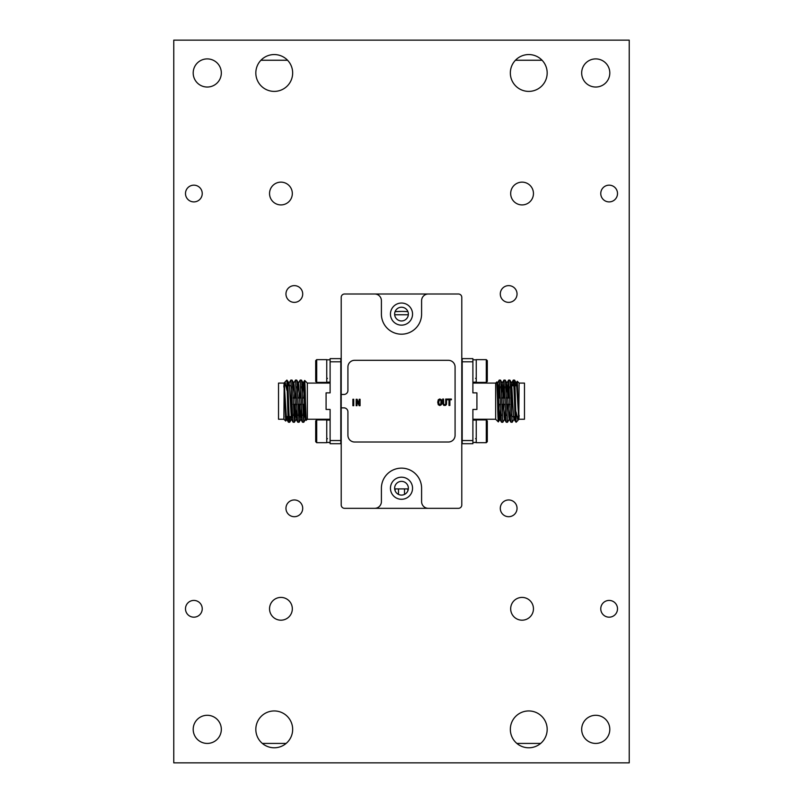 <?xml version="1.0" encoding="UTF-8"?>
<svg xmlns="http://www.w3.org/2000/svg" width="803" height="803" viewBox="0 0 803 803"><rect width="100%" height="100%" fill="white"/><g stroke="black" fill="none" stroke-linecap="round" stroke-linejoin="round"><path stroke-width="1.2" d="M476.249 382.409L476.249 359.634L486.297 359.634L486.297 382.409L476.249 382.409M486.297 359.634L487.301 360.647L487.301 381.405L486.297 382.409M472.897 382.248L476.249 382.077M476.922 392.878L476.922 409.45L472.897 409.45L472.897 443.698L462.187 443.698L462.187 361.792L472.897 361.792L472.897 392.878L476.922 392.878M472.897 383.081L495.672 383.081L495.672 419.246L498.322 421.906L499.918 419.196L500.701 408.918M498.683 404.31L498.683 416.305C498.332 426.313 497.96 421.264 497.579 401.169L496.876 381.927L495.672 383.081M390.449 488.234A11.051 11.051 0 0 0 401.5 499.285A11.051 11.051 0 0 0 412.551 488.234A11.051 11.051 0 0 0 401.5 477.183A11.051 11.051 0 0 0 390.449 488.234M390.449 314.093A11.051 11.051 0 0 0 401.5 325.145A11.051 11.051 0 0 0 412.551 314.093A11.051 11.051 0 0 0 401.5 303.042A11.051 11.051 0 0 0 390.449 314.093M472.897 442.523L476.249 442.353M516.098 418.694C515.566 425.801 515.034 419.959 514.492 401.169L513.709 382.89L513.268 380.11L512.766 385.761M513.318 380.07L514.582 380.11L514.914 382.89L516.098 422.268L517.925 420.441L516.098 411.949M499.255 380.07L500.51 380.11L500.851 382.89L502.808 422.268L501.544 422.217L501.213 419.437L499.255 380.07L498.683 398.017M499.396 398.017L499.857 386.745M503.943 380.07L505.197 380.11L505.539 382.89L507.496 422.268L506.241 422.217L505.9 419.437L503.943 380.07L502.879 398.017M504.083 398.017L504.545 386.745M508.63 380.07L509.885 380.11L510.226 382.89L512.184 422.268L510.929 422.217L510.588 419.437L508.63 380.07L507.566 398.017M508.771 398.017L509.232 386.745M498.683 416.305L499.185 404.31M502.668 404.31L502.206 415.583M502.808 422.268L504.605 419.196L505.388 408.918M503.702 408.918L503.872 404.31M507.355 404.31L506.894 415.583M507.496 422.268L509.293 419.196L510.076 408.918M508.389 408.918L508.56 404.31M511.742 412.1L511.581 415.583M512.184 422.268L513.98 419.196L514.332 416.566M476.249 442.694L476.249 419.919L486.297 419.919L486.297 442.694L476.249 442.694M516.981 385.761L517.273 381.284L519.119 383.081L518.798 419.567L516.66 385.5L516.209 383.131L515.857 385.761M517.313 381.274L518.055 401.169C518.397 418.524 518.758 423.201 519.119 415.201M486.297 419.919L487.301 420.923L487.301 441.69L486.297 442.694M519.119 383.081L524.469 383.081L524.469 419.246L519.119 419.246M330.103 442.523L328.427 442.483M316.703 419.919L326.751 419.919L326.751 442.694L316.703 442.694L316.703 419.919L315.699 420.923L315.699 441.69L316.703 442.694M330.103 382.248L328.427 382.198M316.703 359.634L326.751 359.634L326.751 382.409L316.703 382.409L316.703 359.634L315.699 360.647L315.699 381.405L316.703 382.409M326.078 409.45L326.078 392.878L330.103 392.878L330.103 358.63L340.813 358.63L340.813 440.546L330.103 440.546L330.103 409.45L326.078 409.45M330.103 419.246L307.328 419.246L307.328 383.081L304.678 380.431L303.082 383.131L302.299 393.41M304.317 398.017L304.317 386.032C304.668 376.015 305.04 381.064 305.421 401.169L306.124 420.401L307.328 419.246M511.742 387.437L511.752 416.566L515.114 416.566M286.902 383.633C287.434 376.537 287.966 382.379 288.508 401.169L289.291 419.437L289.732 422.217L290.234 416.566M289.682 422.268L288.418 422.217L288.086 419.437L286.902 380.07L285.075 381.897L286.902 390.388M303.745 422.268L302.49 422.217L302.149 419.437L300.192 380.07L301.456 380.11L301.787 382.89L303.745 422.268L304.317 404.31M303.604 404.31L303.143 415.583M299.057 422.268L297.803 422.217L297.461 419.437L295.504 380.07L296.759 380.11L297.1 382.89L299.057 422.268L300.121 404.31M298.917 404.31L298.455 415.583M294.37 422.268L293.115 422.217L292.774 419.437L290.816 380.07L292.071 380.11L292.412 382.89L294.37 422.268L295.434 404.31M294.229 404.31L293.768 415.583M304.317 386.032L303.815 398.017M300.332 398.017L300.794 386.745M300.192 380.07L298.395 383.131L297.612 393.41M299.298 393.41L299.128 398.017M295.645 398.017L296.106 386.745M295.504 380.07L293.707 383.131L292.924 393.41M294.611 393.41L294.44 398.017M291.258 390.228L291.419 386.745M290.816 380.07L289.02 383.131L288.668 385.761M286.019 416.566L285.727 421.043L283.881 419.246L284.202 382.76L286.34 416.827L286.791 419.196L287.143 416.566M285.687 421.053L284.945 401.169C284.603 383.804 284.242 379.126 283.881 387.126M513.87 385.761L511.752 385.761L511.752 414.9M283.881 419.246L278.531 419.246L278.531 383.081L283.881 383.081M291.258 414.9L291.248 385.761L287.886 385.761M289.13 416.566L291.248 416.566L291.248 387.437M284.392 383.904L284.513 383.322M284.332 383.131L285.075 381.897M286.902 380.07L289.13 383.131L289.471 385.5L291.359 419.196L292.262 408.918M292.071 380.11L293.828 383.131L294.159 385.5L296.046 419.196L296.949 408.918M296.759 380.11L298.515 383.131L298.846 385.5L300.744 419.196L301.637 408.918M301.456 380.11L303.203 383.131L303.534 385.5L305.1 416.827L305.431 419.196L305.863 416.968M302.681 404.31L305.491 404.31L304.317 416.305M439.261 399.884L440.656 400.165L440.967 401.349L440.837 403.889L439.833 404.822L438.669 403.116L439.261 399.884M330.103 361.792L340.813 361.792M330.103 440.546L330.103 443.698L340.813 443.698L340.813 440.546M330.103 382.077L326.751 382.248M330.103 442.353L326.751 442.523M352.888 405.706L352.888 399.272L353.752 399.272L353.752 405.706L352.888 405.706M360.065 399.272L359.202 399.272L359.202 403.939L357.104 399.272L356.151 399.272L356.151 405.706L357.024 405.706L357.024 401.038L359.132 405.706L360.065 405.706L360.065 399.272M439.833 398.961L438.287 399.713L437.725 402.233L438.287 404.752L439.833 405.545L441.369 404.752L441.901 402.233L441.369 399.713L439.833 398.961M446.598 399.041L445.725 399.041L445.705 403.999L444.641 404.822L443.678 404.28L443.547 399.041L442.694 399.041L442.704 403.839L443.908 405.465L445.675 405.354L446.518 404.29L446.598 399.041M451.376 399.041L447.502 399.041L447.502 399.753L448.997 399.753L448.997 405.465L449.871 405.465L449.871 399.753L451.376 399.753L451.376 399.041M518.608 418.423L518.487 419.005M518.668 419.196L517.925 420.441M374.71 508.329A6.695 6.695 0 0 0 381.405 501.634L381.405 488.234A20.095 20.095 0 0 1 401.5 468.139A20.095 20.095 0 0 1 421.595 488.234L421.595 501.634A6.695 6.695 0 0 0 428.29 508.329L344.567 508.329A3.353 3.353 0 0 1 341.215 504.987L341.215 407.864L343.895 407.864A4.015 4.015 0 0 1 347.92 411.879L347.92 435.326A6.695 6.695 0 0 0 354.615 442.021L448.385 442.021A6.695 6.695 0 0 0 455.08 435.326L455.08 367.001A6.695 6.695 0 0 0 448.385 360.306L354.615 360.306A6.695 6.695 0 0 0 347.92 367.001L347.92 390.449A4.025 4.025 0 0 1 343.895 394.474L341.225 394.474L341.225 407.854L343.895 407.854A4.025 4.025 0 0 1 347.92 411.879L347.92 435.326A6.695 6.695 0 0 0 354.615 442.011L448.385 442.011A6.695 6.695 0 0 0 455.08 435.326L455.08 367.001A6.695 6.695 0 0 0 448.385 360.316L354.615 360.316A6.695 6.695 0 0 0 347.92 367.001L347.92 390.449A4.015 4.015 0 0 1 343.895 394.464L341.215 394.464L341.215 297.351A3.353 3.353 0 0 1 344.567 293.998L428.29 293.998A6.695 6.695 0 0 0 421.595 300.693L421.595 314.093A20.095 20.095 0 0 1 401.5 334.189A20.095 20.095 0 0 1 381.405 314.093L381.405 300.693A6.695 6.695 0 0 0 374.71 293.998M516.098 422.268L513.87 419.196L513.529 416.827L511.641 383.131L510.738 393.41M510.929 422.217L509.172 419.196L508.841 416.827L506.954 383.131L506.051 393.41M506.241 422.217L504.485 419.196L504.154 416.827L502.256 383.131L501.363 393.41M501.544 422.217L499.797 419.196L499.466 416.827L497.9 385.5L497.569 383.131L497.137 385.36M500.319 398.017L497.509 398.017L498.683 386.032M474.573 442.483L476.249 442.523M341.215 407.864L341.215 394.464M476.239 439.171L475.577 438.619M428.29 508.329L458.433 508.329A3.353 3.353 0 0 0 461.785 504.987L461.785 297.351A3.353 3.353 0 0 0 458.433 293.998L428.29 293.998M472.897 440.546L462.187 440.546M472.897 361.792L472.897 358.63L462.187 358.63L462.187 361.792M474.573 382.198L476.249 382.248M476.239 378.896L475.577 378.343M394.634 314.093A6.866 6.866 0 0 0 401.5 320.959A6.866 6.866 0 0 0 408.366 314.093A6.866 6.866 0 0 0 401.5 307.228A6.866 6.866 0 0 0 394.634 314.093M407.914 311.644A89.755 89.755 0 0 0 395.086 311.644L401.5 311.413M408.336 488.907L394.664 488.907M193.192 729.365A14.063 14.063 0 0 0 207.264 743.427A14.063 14.063 0 0 0 221.327 729.365A14.063 14.063 0 0 0 207.264 715.292A14.063 14.063 0 0 0 193.192 729.365M581.673 729.365A14.063 14.063 0 0 0 595.736 743.427A14.063 14.063 0 0 0 609.808 729.365A14.063 14.063 0 0 0 595.736 715.292A14.063 14.063 0 0 0 581.673 729.365M193.192 72.973A14.063 14.063 0 0 0 207.264 87.035A14.063 14.063 0 0 0 221.327 72.973A14.063 14.063 0 0 0 207.264 58.9A14.063 14.063 0 0 0 193.192 72.973M581.673 72.973A14.063 14.063 0 0 0 595.736 87.035A14.063 14.063 0 0 0 609.808 72.973A14.063 14.063 0 0 0 595.736 58.9A14.063 14.063 0 0 0 581.673 72.973M285.958 508.329A8.371 8.371 0 0 0 294.33 516.7A8.371 8.371 0 0 0 302.711 508.329A8.371 8.371 0 0 0 294.33 499.958A8.371 8.371 0 0 0 285.958 508.329M285.958 293.998A8.371 8.371 0 0 0 294.33 302.37A8.371 8.371 0 0 0 302.711 293.998A8.371 8.371 0 0 0 294.33 285.627A8.371 8.371 0 0 0 285.958 293.998M500.289 508.329A8.371 8.371 0 0 0 508.67 516.7A8.371 8.371 0 0 0 517.042 508.329A8.371 8.371 0 0 0 508.67 499.958A8.371 8.371 0 0 0 500.289 508.329M185.493 608.794A8.371 8.371 0 0 0 193.864 617.176A8.371 8.371 0 0 0 202.236 608.794A8.371 8.371 0 0 0 193.864 600.423A8.371 8.371 0 0 0 185.493 608.794M185.493 193.533A8.371 8.371 0 0 0 193.864 201.904A8.371 8.371 0 0 0 202.236 193.533A8.371 8.371 0 0 0 193.864 185.162A8.371 8.371 0 0 0 185.493 193.533M500.289 293.998A8.371 8.371 0 0 0 508.67 302.37A8.371 8.371 0 0 0 517.042 293.998A8.371 8.371 0 0 0 508.67 285.627A8.371 8.371 0 0 0 500.289 293.998M600.764 608.794A8.371 8.371 0 0 0 609.136 617.176A8.371 8.371 0 0 0 617.507 608.794A8.371 8.371 0 0 0 609.136 600.423A8.371 8.371 0 0 0 600.764 608.794M600.764 193.533A8.371 8.371 0 0 0 609.136 201.904A8.371 8.371 0 0 0 617.507 193.533A8.371 8.371 0 0 0 609.136 185.162A8.371 8.371 0 0 0 600.764 193.533M394.634 488.234A6.866 6.866 0 0 0 401.5 495.1A6.866 6.866 0 0 0 408.366 488.234A6.866 6.866 0 0 0 401.5 481.368A6.866 6.866 0 0 0 394.634 488.234M280.94 597.412A11.383 11.383 0 0 0 269.547 608.794A11.383 11.383 0 0 0 280.94 620.187A11.383 11.383 0 0 0 292.322 608.794A11.383 11.383 0 0 0 280.94 597.412M528.755 710.946A18.419 18.419 0 0 0 510.337 729.365A18.419 18.419 0 0 0 528.755 747.784A18.419 18.419 0 0 0 547.174 729.365A18.419 18.419 0 0 0 528.755 710.946M522.06 597.412A11.383 11.383 0 0 0 510.678 608.794A11.383 11.383 0 0 0 522.06 620.187A11.383 11.383 0 0 0 533.453 608.794A11.383 11.383 0 0 0 522.06 597.412M280.94 182.14A11.383 11.383 0 0 0 269.547 193.533A11.383 11.383 0 0 0 280.94 204.916A11.383 11.383 0 0 0 292.322 193.533A11.383 11.383 0 0 0 280.94 182.14M522.06 182.14A11.383 11.383 0 0 0 510.678 193.533A11.383 11.383 0 0 0 522.06 204.916A11.383 11.383 0 0 0 533.453 193.533A11.383 11.383 0 0 0 522.06 182.14M274.245 54.554A18.419 18.419 0 0 0 255.826 72.973A18.419 18.419 0 0 0 274.245 91.391A18.419 18.419 0 0 0 292.663 72.973A18.419 18.419 0 0 0 274.245 54.554M528.755 54.554A18.419 18.419 0 0 0 510.337 72.973A18.419 18.419 0 0 0 528.755 91.391A18.419 18.419 0 0 0 547.174 72.973A18.419 18.419 0 0 0 528.755 54.554M274.245 710.946A18.419 18.419 0 0 0 255.826 729.365A18.419 18.419 0 0 0 274.245 747.784A18.419 18.419 0 0 0 292.663 729.365A18.419 18.419 0 0 0 274.245 710.946M542.075 60.245L515.446 60.245M287.554 60.245L260.925 60.245M286.129 743.427L262.35 743.427M540.65 743.427L516.871 743.427M629.231 40.15L173.769 40.15L173.769 762.85L629.231 762.85L629.231 40.15M408.336 314.766L394.664 314.766M476.249 359.804L472.897 359.804M476.249 420.089L472.897 420.089M326.751 420.089L330.103 420.089M326.751 359.804L330.103 359.804M516.67 416.566L518.206 416.566M286.33 385.761L284.794 385.761M497.649 404.31L500.53 404.31M501.745 404.31L505.217 404.31M506.432 404.31L509.905 404.31M511.12 404.31L511.742 404.31M305.351 398.017L302.47 398.017M301.255 398.017L297.783 398.017M296.568 398.017L293.095 398.017M291.88 398.017L291.258 398.017M301.466 404.31L297.993 404.31M296.779 404.31L293.306 404.31M292.091 404.31L291.258 404.31M501.534 398.017L505.007 398.017M506.221 398.017L509.694 398.017M510.909 398.017L511.742 398.017M287.916 416.566L285.376 416.566M286.671 419.196L288.418 422.217M291.359 419.196L293.115 422.217M296.046 419.196L297.803 422.217M300.744 419.196L302.49 422.217M305.431 419.196L306.124 420.401M289.732 422.217L291.479 419.196M294.42 422.217L296.166 419.196M299.107 422.217L300.854 419.196M303.795 422.217L305.541 419.196M286.791 419.196L285.727 421.043M515.084 385.761L517.624 385.761M330.103 383.081L307.328 383.081M327.423 378.343L326.751 379.006M327.423 438.619L326.751 439.291M516.329 383.131L514.582 380.11M511.641 383.131L509.885 380.11M506.954 383.131L505.197 380.11M502.256 383.131L500.51 380.11M497.569 383.131L496.876 381.927M513.268 380.11L511.521 383.131M508.58 380.11L506.834 383.131M503.893 380.11L502.146 383.131M499.205 380.11L497.458 383.131M516.209 383.131L517.273 381.284M472.897 419.246L495.672 419.246M395.136 488.907L395.136 490.814M404.511 488.907L404.511 494.407M407.864 488.907L407.864 490.814M398.489 488.907L398.489 494.407"/></g></svg>
